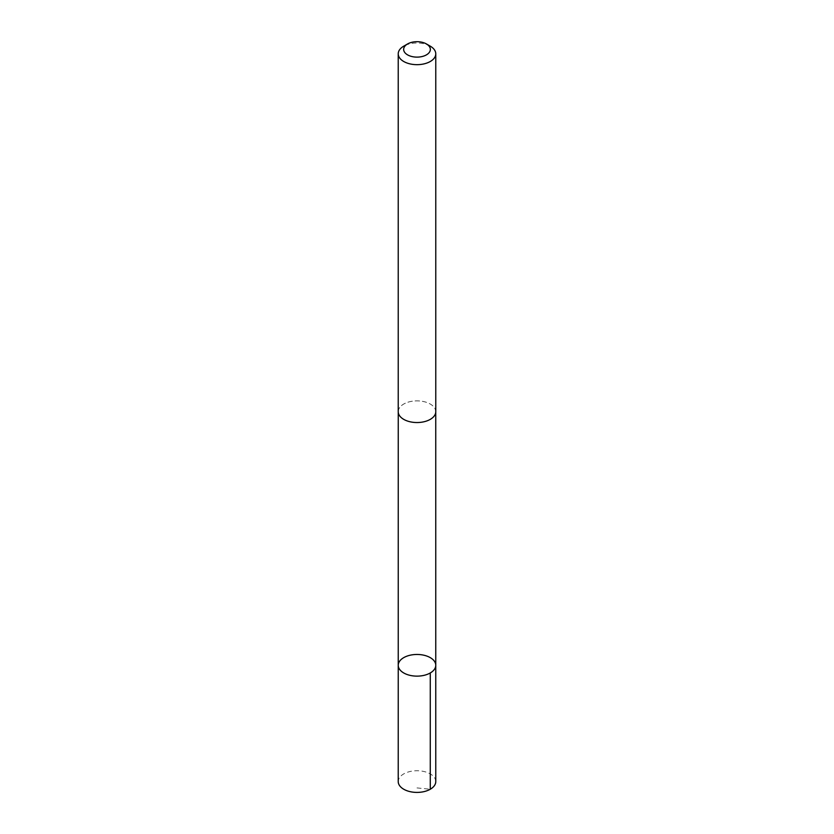 <?xml version="1.0" encoding="UTF-8"?>
<svg xmlns="http://www.w3.org/2000/svg" width="834" height="834" viewBox="0 0 834 834"><rect width="100%" height="100%" fill="white"/><g stroke="black" fill="none" stroke-linecap="round" stroke-linejoin="round"><path stroke-width="0.63" stroke-dasharray="4.17 3.13" d="M435.775 781.573A18.775 10.842 0 0 0 419.658 770.845A18.775 10.842 0 0 0 398.225 781.573M419.648 400.977A18.755 10.832 0 0 0 398.245 411.694A18.755 10.832 0 0 0 414.352 422.421A18.755 10.832 0 0 0 435.755 411.694A18.755 10.832 0 0 0 419.648 400.977M398.235 665.303A18.765 10.832 180 0 1 419.658 654.575A18.765 10.832 180 0 1 435.765 665.303M435.755 412.163L435.755 411.694A18.775 10.842 0 0 0 417 400.862A18.775 10.842 0 0 0 398.225 411.694L398.245 412.163M430.271 46.172A18.775 10.842 0 0 0 403.729 46.172M417 787.921L430.271 789.235"/><path stroke-width="1.25" d="M419.658 654.575A18.765 10.832 180 0 1 435.765 665.303A18.765 10.832 180 0 1 417 676.134A18.765 10.832 180 0 1 398.235 665.303A18.765 10.832 180 0 1 419.658 654.575M398.225 781.573A18.775 10.842 0 0 0 414.342 792.3A18.775 10.842 0 0 0 435.775 781.573L435.765 665.303A18.765 10.832 180 0 1 417 676.134A18.765 10.832 180 0 1 398.235 665.303L398.225 781.573M407.555 43.962L403.729 46.172A18.775 10.842 0 0 0 398.225 53.835L398.225 411.694A18.775 10.842 0 0 0 414.342 422.431A18.775 10.842 0 0 0 435.775 411.694L435.775 53.835A18.775 10.842 0 0 0 430.271 46.172L426.445 43.962A13.354 7.715 0 0 0 407.555 43.962A13.354 7.715 0 0 0 404.334 51.844A13.354 7.715 0 0 0 415.113 57.046A13.354 7.715 0 0 0 428.947 52.855A13.354 7.715 0 0 0 426.445 43.962M398.225 53.835A18.775 10.842 0 0 0 414.342 64.562A18.775 10.842 0 0 0 435.775 53.835M430.271 789.235L430.271 672.965M398.245 412.163L398.235 665.303M435.755 412.163L435.765 665.303"/></g></svg>
